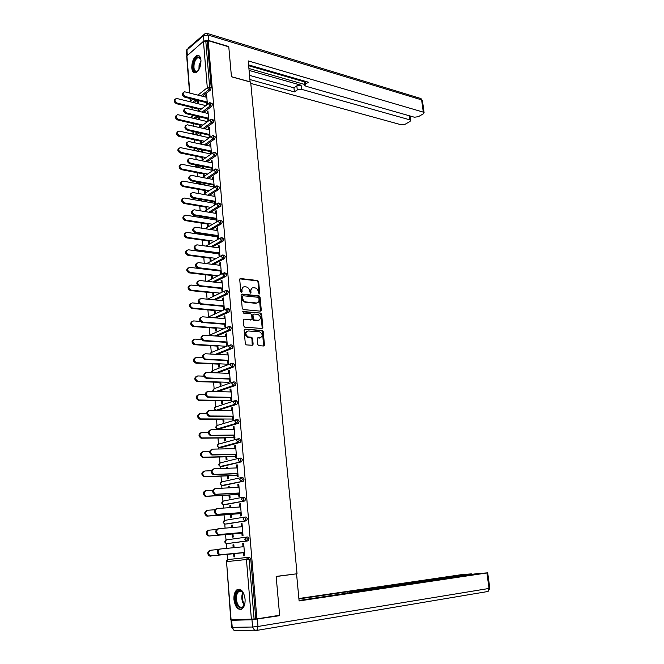 <?xml version="1.0" encoding="UTF-8"?>
<svg xmlns="http://www.w3.org/2000/svg" width="664" height="664" viewBox="0 0 664 664"><rect width="100%" height="100%" fill="white"/><g stroke="black" fill="none" stroke-linecap="round" stroke-linejoin="round"><path stroke-width="1" d="M259.151 294.094L259.732 293.397L258.661 281.727L257.632 280.523L240.592 278.54L239.729 279.536L240.758 291.38L241.497 292.226L242.103 291.521L241.97 289.985C241.97 287.844 242.883 286.765 244.726 286.757L246.286 286.931C248.087 287.412 249.166 288.699 249.515 290.799L250.353 293.164L250.984 292.467L250.843 290.94C250.834 288.815 251.739 287.744 253.548 287.728L255.084 287.902C256.868 288.375 257.931 289.653 258.288 291.737L259.151 294.094M259.01 294.061L257.989 282.051L256.985 280.847L239.878 278.863M241.381 292.21L241.306 290.301L241.97 289.985M250.262 293.139L250.17 291.255L250.843 290.94M245.066 599.003C243.638 590.952 240.833 587.947 236.65 589.972C234.616 591.964 233.72 595.176 233.952 599.609C235.346 607.684 238.168 610.697 242.418 608.639C244.435 606.63 245.315 603.418 245.066 599.003M200.951 60.266C200.503 56.581 199.192 54.996 197 55.485C193.556 57.577 191.813 61.727 191.78 67.919C192.22 71.637 193.548 73.231 195.772 72.716C199.2 70.608 200.926 66.466 200.951 60.266M257.773 344.5L258.827 345.695L263.616 345.994L264.455 344.931L263.234 331.651L262.288 330.473L245.008 329.145L244.136 330.207L245.306 343.695L246.253 344.882L252.27 345.272L253.133 344.201L252.619 338.449L251.673 337.262L248.353 337.005C245.124 334.548 245.041 332.531 248.112 330.962L259.699 331.842C262.894 334.258 262.986 336.258 259.981 337.843L258.105 337.71L257.258 338.773L257.773 344.5M208.222 40.687L228.781 46.837L231.462 76.792L250.668 82.095L297.04 573.779L276.149 576.402L279.627 615.271L256.91 618.865L208.222 40.687L207.317 41.459L205.79 41.002L209.666 87.391L211.21 87.797L207.317 41.459M260.429 311.134L261.267 310.113L260.064 297.057L259.076 295.862L241.945 294.077L241.082 295.098L242.236 308.345L243.223 309.557L260.429 311.134L259.392 297.364L258.404 296.169L241.248 294.384M261.649 314.279L262.853 327.443L262.014 328.489L244.734 327.144L243.763 325.941L243.265 320.214L244.136 319.16L251.15 319.749L252.005 318.712L251.673 314.943L250.693 313.748L243.256 313.084L243.182 311.507L260.678 313.093L261.649 314.279L260.969 314.57L262.172 327.726L262.853 327.443M240.708 481.541L240.675 481.126M239.09 462.044L239.048 461.596M237.48 442.722L237.438 442.241M235.886 423.574L235.844 423.068M234.309 404.6L234.267 404.069M189.564 92.968L186.684 56.108L203.458 41.342L205.79 41.002M256.91 618.865L230.798 619.952L226.54 561.644L231.105 619.985M227.553 559.677L227.138 554.423M226.665 548.389L226.283 543.542M226.009 539.981L225.586 534.578M225.079 528.137L224.747 524.004M224.473 520.46L224.034 514.915M223.502 508.076L223.228 504.64M222.955 501.112L222.506 495.427M221.934 488.206L221.718 485.45M221.444 481.948L220.987 476.121M220.39 468.51L220.224 466.435M219.95 462.941L219.485 456.99M218.854 449.005L218.746 447.594M218.473 444.116L217.991 438.024M217.335 429.666L217.277 428.911L218.971 428.961M217.003 425.45L216.514 419.233M215.551 406.949L215.053 400.608M214.115 388.614L213.601 382.149M212.679 370.437L212.165 363.847M211.268 352.418L210.737 345.712M209.865 334.556L209.326 327.726M208.471 316.844L207.923 309.905M207.085 299.149L206.537 292.235M205.666 281.162L205.159 274.722M204.263 263.334L203.798 257.35M203.358 251.805L203.325 251.316M202.877 245.663L202.445 240.136M202.005 234.599L201.956 233.877M201.499 228.142L201.101 223.062M200.669 217.543L200.628 217.037M200.138 210.778L199.773 206.13M198.785 193.556L198.453 189.348M197.44 176.491L197.142 172.706M196.112 159.567L195.847 156.198M194.793 142.793L194.56 139.83M193.49 126.16L193.282 123.604M192.66 115.66L192.626 115.204M192.186 109.66L192.02 107.502M198.304 102.065L197.465 101.858L198.237 101.26L198.436 103.783M206.67 95.583L205.815 95.359L206.604 94.753L207.4 104.422M199.001 110.83L198.81 108.381M197.465 101.858L197.606 103.576M198.038 108.971L198.212 111.12M205.815 95.359L205.964 97.143M206.346 101.799L206.612 105.02M246.219 537.143L247.83 537.002L249.075 538.786L248.153 540.869L226.69 543.658L248.153 540.869M251.407 619.446L246.435 559.503L226.54 561.644L227.943 559.569L247.846 557.37L249.523 557.196L250.768 559.03L249.091 559.212L254.104 619.163M255.798 618.898L250.768 559.03M211.21 87.797L210.422 90.072L202.487 96.255M197.274 100.322L194.195 102.729M232.085 534.005L232.342 537.159L233.23 537.035L232.981 533.881M232.475 527.531L232.275 525.075L231.379 525.207L231.57 527.606M241.364 526.801L241.107 523.68L242.028 523.539L243.024 535.657L242.103 535.782L241.837 532.545M242.999 497.261L244.493 497.17L245.721 498.863L244.817 500.971L225.137 504.64M228.964 495.062L229.213 498.166L230.101 497.992L229.852 494.887M229.279 487.832L229.155 486.247L228.275 486.43L228.391 487.874M238.119 487.384L237.87 484.396L238.774 484.205L239.762 496.108L238.849 496.282L238.583 493.02M239.837 458.11L241.223 458.069L242.426 459.679L241.538 461.804L222.025 466.468M225.901 456.824L226.15 459.87L227.022 459.654L226.773 456.6M226.15 448.856L226.092 448.109L225.221 448.341L225.262 448.872M234.931 448.681L234.691 445.826L235.587 445.594L236.55 457.272L235.654 457.496L235.388 454.226M236.724 419.681L238.011 419.681L239.198 421.2L238.534 423.242L219.286 428.961M222.897 419.258L223.137 422.254L223.992 421.989L223.751 418.992M231.794 410.684L231.57 407.945L232.45 407.671L233.404 419.142L232.516 419.407L232.242 416.12M233.67 381.941L234.857 381.983L236.027 383.418L235.322 385.493L217.809 391.619M219.933 382.356L220.174 385.303L221.021 384.995L220.788 382.049M228.723 373.359L228.507 370.744L229.379 370.421L230.308 381.692L229.437 381.999L229.163 378.704M230.665 344.89L231.753 344.956L232.915 346.317L232.168 348.426L217.294 354.402M217.037 346.093L217.269 348.99L218.107 348.65L217.875 345.745M225.702 336.698L225.494 334.199L226.349 333.834L227.271 344.906L226.407 345.255L226.133 341.943M227.702 308.494L228.715 308.586L229.852 309.864L229.072 312.014L216.041 317.923M214.181 310.462L214.406 313.308L215.236 312.927L215.003 310.08M222.731 300.676L222.54 298.285L223.386 297.887L224.283 308.76L223.436 309.158L223.162 305.83M224.789 272.738L226.847 274.049L226.009 276.257L214.364 282.134M211.376 275.444L211.6 278.241L212.414 277.826L212.189 275.021M219.817 265.276L219.626 263.002L220.465 262.562L221.344 273.253L220.506 273.684L220.232 270.348M221.901 237.579L223.892 238.866L223.062 241.082L212.43 246.983M208.612 241.015L208.836 243.771L209.641 243.314L209.426 240.559M208.106 234.699L208.172 235.512M209.027 235.637L208.961 234.824M216.954 230.491L216.771 228.325L217.601 227.843L218.464 238.351L217.634 238.816L217.36 235.471M219.037 203.018L220.987 204.28L220.166 206.512L210.347 212.463M203.167 216.821L201.881 217.136M205.906 207.168L206.122 209.882L206.919 209.392L206.703 206.678M205.35 200.246L205.466 201.69M206.313 201.839L206.197 200.387M214.132 196.303L213.966 194.228L214.779 193.722L215.634 204.047L214.812 204.553L214.538 201.2M216.223 169.046L218.132 170.291L217.327 172.532L208.164 178.55M201.682 182.808L199.242 183.911M202.819 166.415L202.802 168.44M203.242 173.893L203.45 176.566M204.238 176.043L204.022 173.362M203.64 168.606L203.475 166.548M211.368 162.688L211.202 160.721L212.007 160.173L212.845 170.324M211.758 167.502L212.04 170.864M213.459 135.639L215.327 136.875L214.53 139.125L205.923 145.208M200.013 149.383L197.482 151.176M201.018 135.921L200.81 133.356L200.038 133.92L200.179 135.738M200.619 141.166L200.827 143.789M201.607 143.241L201.391 140.602M208.637 129.638L208.488 127.762L209.285 127.189L210.106 137.174M209.027 134.377L209.309 137.738M210.729 102.795L212.571 104.016L211.774 106.282L203.64 112.44M198.212 116.54L195.299 118.74M207.292 113.328L207.143 111.494L207.94 110.896L208.753 120.748M207.683 118.018L207.957 121.338M199.723 119.786L199.515 117.246L198.743 117.827L198.893 119.586M199.325 124.998L199.524 127.546L210.065 119.777M200.304 126.99L200.096 124.425M212.09 119.147L213.941 120.375L213.144 122.641L204.786 128.758M199.125 132.891L196.395 134.892M209.998 146.097L209.841 144.171L210.637 143.607L211.467 153.674M210.388 150.869L210.671 154.231M201.873 149.782L201.341 150.155L201.491 152.023M201.922 157.459L202.138 160.107M202.918 159.567L202.703 156.92M202.329 152.197L202.138 149.84M214.837 152.272L216.73 153.508L215.916 155.758L207.052 161.808M200.868 166.025L198.553 167.594M212.746 179.421L212.58 177.404L213.385 176.873L214.231 187.115L213.418 187.638L213.144 184.277M204.57 190.46L204.786 193.158L205.574 192.643L205.359 189.954M203.989 183.239L204.13 184.99M204.977 185.148L204.836 183.397M217.626 185.962L219.552 187.215L218.738 189.447L209.268 195.432M202.454 199.739L200.553 200.453M215.534 213.327L215.36 211.202L216.182 210.704L217.045 221.129L216.215 221.61L215.941 218.265M207.251 224.017L207.475 226.756L208.28 226.283L208.056 223.544M206.72 217.394L206.811 218.531M207.666 218.663L207.575 217.535M220.465 220.224L222.432 221.494L221.61 223.718L211.409 229.653M203.806 234.06L203.242 233.977M218.381 247.813L218.19 245.589L219.029 245.124L219.9 255.723L219.07 256.171L218.788 252.835M209.99 258.155L210.214 260.935L211.028 260.495L210.803 257.715M209.509 252.154L209.55 252.635M210.405 252.752L210.363 252.262M223.353 255.092L225.362 256.379L224.523 258.595L213.426 264.479M221.27 282.897L221.079 280.565L221.917 280.142L222.805 290.932L221.967 291.338L221.693 288.01M212.77 292.874L212.995 295.704L213.816 295.306L213.592 292.475M226.241 290.533L227.212 290.633L228.341 291.878L227.544 294.052L215.244 299.945M224.208 318.604L224.009 316.164L224.864 315.782L225.768 326.754L224.913 327.128L224.639 323.808M215.601 328.199L215.833 331.07L216.663 330.713L216.431 327.833M229.18 326.605L230.225 326.688L231.379 328.008L230.615 330.141L216.738 336.075M227.204 354.949L226.997 352.393L227.86 352.044L228.781 363.216L227.918 363.548L227.644 360.237M218.481 364.146L218.713 367.067L219.56 366.744L219.319 363.814M232.159 363.332L233.296 363.391L234.467 364.785L233.736 366.877L217.676 372.919M230.25 391.934L230.034 389.262L230.906 388.963L231.844 400.334L230.972 400.624L230.698 397.329M221.411 400.724L221.643 403.695L222.506 403.413L222.266 400.442M235.197 400.724L236.425 400.749L237.604 402.226L236.915 404.285L217.468 410.452M233.354 429.6L233.122 426.803L234.01 426.545L234.965 438.124L234.077 438.364L233.811 435.086M224.391 437.958L224.631 440.979L225.503 440.738L225.254 437.709M224.606 429.641L223.726 429.641M238.276 438.804L239.613 438.788L240.808 440.356L240.152 442.373L220.489 447.627M236.517 467.946L236.276 465.024L237.172 464.808L238.144 476.603L237.247 476.802L236.973 473.532M227.428 475.856L227.677 478.927L228.549 478.736L228.308 475.656M227.71 468.253L227.619 467.091L226.739 467.298L226.822 468.286M241.406 477.59L242.85 477.532L244.07 479.184L243.165 481.292L223.569 485.467M239.737 506.997L239.48 503.951L240.393 503.777L241.389 515.787L240.468 515.945L240.202 512.691M230.516 514.451L230.773 517.571L231.661 517.422L231.404 514.293M230.873 507.586L230.707 505.57L229.819 505.736L229.976 507.645M244.601 517.107L246.153 516.99L247.39 518.733L246.477 520.825L226.706 523.987M243.007 546.779L242.75 543.592L243.671 543.476L244.684 555.71L243.754 555.809L243.489 552.581L218.954 554.872C216.638 552.572 216.829 550.655 219.502 549.12L220.307 549.02M233.67 553.743L233.919 556.93L234.824 556.822L234.566 553.643L209.343 556.009C207.052 553.743 207.243 551.85 209.907 550.34L210.687 550.24M234.085 547.659L233.852 544.754L232.956 544.87L233.188 547.75M198.743 117.827L199.582 118.018M207.143 111.494L208.006 111.701M200.038 133.92L200.877 134.111M208.488 127.762L209.343 127.961M201.341 150.155L202.18 150.338M209.841 144.171L210.704 144.362M202.653 166.523L203.491 166.697M211.202 160.721L212.065 160.895M212.58 177.404L213.443 177.57M213.966 194.228L214.837 194.386M215.36 211.202L216.232 211.351M216.771 228.325L217.651 228.457M218.19 245.589L219.07 245.713M219.626 263.002L220.514 263.11M221.079 280.565L221.959 280.664M222.54 298.285L223.428 298.377M224.009 316.164L224.897 316.238M225.494 334.199L226.391 334.258M226.997 352.393L227.893 352.443M228.507 370.744L229.404 370.786M230.034 389.262L230.931 389.287M231.57 407.945L232.475 407.962M223.718 429.558L224.598 429.55M233.122 426.803L234.035 426.803M225.221 448.341L226.109 448.324M234.691 445.826L235.604 445.81M226.739 467.298L227.627 467.273M236.276 465.024L237.189 464.991M228.275 486.43L229.163 486.388M237.87 484.396L238.791 484.355M229.819 505.736L230.715 505.677M239.48 503.951L240.401 503.893M231.379 525.207L232.275 525.141M241.107 523.68L242.028 523.606M232.956 544.87L233.852 544.779M242.75 543.592L243.671 543.509M251.963 288.118L250.17 291.255M243.099 287.155L241.306 290.301M257.657 280.532L256.96 280.847L257.632 280.523M258.869 298.136L258.18 297.298L243.14 295.754L242.534 296.468L242.675 298.086C243.016 300.169 244.078 301.456 245.863 301.946L256.329 302.983C258.138 302.95 259.026 301.863 259.018 299.738L258.869 298.136M242.642 295.978L241.87 296.775L242.534 296.468M257.175 302.917L255.657 303.29L245.199 302.253C243.414 301.763 242.352 300.477 242.011 298.402L241.87 296.775M261.973 328.489L262.172 327.726M244.136 319.16L251.125 319.766M242.642 311.823L260.603 313.084M258.346 320.355C261.359 318.786 261.251 316.803 258.005 314.404L253.856 314.031L253.001 315.06L253.341 318.82L254.304 320.015L258.935 320.322M253.175 314.321L252.328 315.358L253.001 315.06M257.673 320.646L253.631 320.305L252.66 319.11L252.328 315.358M260.969 314.57L259.931 313.375M260.512 337.81L257.466 337.984M246.842 331.278C244.377 333.27 244.659 335.27 247.672 337.279L248.651 337.046M252.229 345.272L251.946 338.723L250.992 337.536L247.971 337.32M263.55 345.994L262.554 331.925L261.608 330.747L245.008 329.145M205.84 105.617L176.383 98.388C174.25 99.708 174.566 101.293 177.313 103.127L176.558 103.733C174.034 102.231 173.57 100.687 175.155 99.085M177.313 103.127L201.383 109.012M176.558 103.733L198.868 109.178M206.819 97.359L184.567 91.773C182.434 93.101 182.749 94.695 185.522 96.562L184.75 97.185C182.202 95.649 181.728 94.08 183.339 92.487M206.413 102.613L184.75 97.185M207.201 102.015L185.522 96.562M198.387 70.417C194.494 73.231 192.834 71.023 193.407 63.794C195.681 56.78 198.113 55.17 200.694 58.963L200.885 59.635M200.711 59.005L198.104 57.56C196.262 58.399 194.95 60.532 194.154 63.968C193.498 69.089 194.486 71.546 197.117 71.347L197.955 70.882M198.901 55.651L197.764 55.759C195.482 56.805 193.846 59.453 192.859 63.711C192.095 68.525 192.784 71.579 194.917 72.866M244.974 602.887C242.733 609.328 239.911 609.635 236.517 603.817C233.421 596.695 237.704 586.993 242.078 591.367L244.053 594.321M243.066 592.504L242.476 591.881C241.115 590.719 239.812 590.645 238.567 591.649C236.168 594.471 235.753 598.389 237.322 603.402C239.007 607.045 240.957 608.108 243.19 606.589L244.393 604.937M239.115 589.109L237.504 589.923C234.533 593.425 234.018 598.281 235.961 604.497C237.347 607.767 239.115 609.386 241.264 609.353M250.112 81.938L248.236 60.905L423.3 112.133L421.615 99.874L208.123 35.043L208.579 40.496L228.756 46.538L231.454 76.684L250.212 81.871M249.133 70.417L301.082 85.233L301.514 89.308L409.887 119.852L409.339 115.777M301.514 89.308L297.264 89.914L296.833 85.839L301.082 85.233M249.996 79.572L294.384 91.914L297.264 89.914M250.793 83.407L401.28 124.799L405.14 124.259L409.954 121.504L410.701 120.441L409.887 119.852M305.075 81.249L305.398 84.262L304.784 85.407L305.93 86.254L414.444 117.229L418.361 116.681L423.317 113.843L424.105 112.731L423.3 112.133M305.398 84.262L308.362 82.203L248.61 64.898M208.579 40.496L204.155 41.002M248.95 68.492L304.685 84.469M304.402 81.846L248.693 65.753M304.759 85.15L304.319 81.025M249.598 75.381L293.953 87.855L296.833 85.839M293.953 87.855L294.384 91.914M251.971 619.761L231.661 620.3L232.217 627.356L252.569 627.015L251.971 619.761L279.668 615.669L276.166 576.535L293.571 574.211M296.567 573.962L299.107 600.937L487.691 572.841L476.32 573.721L360.693 590.819L359.523 591.051L360.403 591.4M299.066 600.497L360.369 591.076M470.942 574.509L471.689 573.928L470.693 573.928L460.642 574.775L298.875 598.505M350.667 592.844L350.534 591.632L347.064 591.823L298.916 598.903M350.534 591.632L355.364 591.118L355.472 592.13M470.884 574.086L355.364 591.118M279.668 615.669L276.531 615.76M232.118 619.96L231.047 620.217L231.661 620.3M347.222 593.35L347.064 591.823M207.276 121.57L177.653 114.648C175.454 115.968 175.744 117.561 178.533 119.412L177.769 120.001C175.221 118.507 174.765 116.947 176.4 115.328M178.533 119.412L202.893 125.081M177.769 120.001L200.154 125.197M208.596 137.622L178.931 131.04C176.665 132.368 176.948 133.97 179.761 135.846L178.998 136.419C176.425 134.917 175.977 133.348 177.645 131.704M179.761 135.846L204.429 141.274M178.998 136.419L201.458 141.349M209.932 153.799L180.226 147.574C177.894 148.902 178.151 150.512 181.006 152.413L180.234 152.969C177.637 151.467 177.188 149.881 178.906 148.213M181.006 152.413L205.989 157.6M180.234 152.969L202.761 157.634M211.268 170.117L181.538 164.24C179.131 165.577 179.371 167.195 182.26 169.121L181.48 169.66C178.857 168.158 178.425 166.556 180.185 164.863M182.26 169.121L207.591 174.059M181.48 169.66L204.08 174.051M212.621 186.576L182.857 181.056C180.376 182.392 180.6 184.028 183.521 185.97L182.741 186.493C180.085 184.982 179.662 183.372 181.471 181.662M183.521 185.97L209.235 190.659M182.741 186.493L205.408 190.609M208.156 113.536L185.887 108.207C183.687 109.527 183.986 111.137 186.792 113.029L186.011 113.635C183.438 112.1 182.973 110.523 184.625 108.896M207.749 118.806L186.011 113.635M208.537 118.225L186.792 113.029M209.5 129.837L187.223 124.774C184.949 126.102 185.231 127.72 188.07 129.629L187.29 130.219C184.692 128.683 184.235 127.09 185.928 125.446M209.094 135.141L187.29 130.219M209.89 134.568L188.07 129.629M210.862 146.279L188.568 141.482C186.227 142.81 186.493 144.445 189.364 146.379L188.576 146.943C185.953 145.408 185.505 143.806 187.24 142.137M210.455 151.608L188.576 146.943M211.252 151.052L189.364 146.379M212.231 162.863L189.929 158.339C187.514 159.667 187.754 161.31 190.668 163.269L189.871 163.817C187.223 162.282 186.783 160.663 188.559 158.97M211.816 168.216L189.871 163.817M212.629 167.677L190.668 163.269M213.609 179.587L191.298 175.338C188.808 176.665 189.041 178.325 191.979 180.301L191.182 180.84C188.501 179.297 188.078 177.661 189.904 175.943M213.202 184.965L191.182 180.84M214.016 184.443L191.979 180.301M213.991 203.167L184.185 198.021C181.637 199.349 181.836 201.001 184.791 202.96L184.003 203.466C181.322 201.956 180.907 200.329 182.774 198.594M184.791 202.96L210.911 207.392M184.003 203.466L206.753 207.309M215.003 196.461L192.684 192.485C190.12 193.822 190.327 195.482 193.307 197.482L192.502 198.005C189.796 196.453 189.381 194.809 191.257 193.075M214.588 201.856L192.502 198.005M215.41 201.35L193.307 197.482M215.36 219.9L185.53 215.128C182.907 216.456 183.09 218.116 186.078 220.108L185.281 220.589C182.567 219.07 182.168 217.435 184.086 215.675M186.078 220.108L212.638 224.266M185.281 220.589L208.106 224.15M216.406 213.468L194.079 209.782C191.448 211.119 191.63 212.795 194.643 214.821L193.83 215.319C191.091 213.767 190.692 212.107 192.626 210.347M215.991 218.888L193.83 215.319M216.821 218.406L194.643 214.821M216.754 236.774L186.883 232.375C184.185 233.711 184.343 235.38 187.373 237.397L186.576 237.861C183.828 236.334 183.447 234.682 185.414 232.906M187.373 237.397L214.422 241.273M186.576 237.861L209.467 241.14M217.825 230.624L195.49 227.229C192.776 228.565 192.95 230.259 195.988 232.309L195.174 232.79C192.411 231.221 192.02 229.553 194.004 227.769M217.41 236.069L195.174 232.79M218.24 235.604L195.988 232.309M218.149 253.789L188.252 249.78C185.48 251.117 185.621 252.801 188.676 254.835L187.87 255.283C185.098 253.748 184.725 252.079 186.758 250.286M188.676 254.835L216.265 258.421M187.87 255.283L210.845 258.263M219.253 247.929L196.909 244.833C194.129 246.17 194.27 247.871 197.349 249.946L196.527 250.411C193.73 248.834 193.357 247.149 195.407 245.34M218.838 253.407L196.527 250.411M219.668 252.951L197.349 249.946M219.56 270.945L189.613 267.335C186.792 268.654 186.908 270.356 189.954 272.423L189.149 272.854C186.368 271.286 186.028 269.609 188.111 267.816M189.995 272.431L218.141 275.709M189.19 272.863L212.231 275.543M220.697 265.392L198.328 262.595C195.498 263.915 195.614 265.633 198.685 267.733L197.864 268.181C195.058 266.571 194.71 264.87 196.818 263.077M220.282 270.887L197.897 268.181M221.12 270.456L198.727 267.741M199.582 285.968L190.933 285.039C188.128 286.367 188.219 288.076 191.215 290.16L190.41 290.575C187.646 288.956 187.339 287.263 189.489 285.495M191.323 290.176L220.091 293.139M190.51 290.591L213.634 292.965M222.149 282.997L199.706 280.498C196.884 281.835 196.984 283.561 200.005 285.678L199.175 286.109C196.386 284.449 196.079 282.731 198.245 280.963M221.734 288.516L199.275 286.118M222.573 288.11L200.105 285.694M199.217 303.548L192.278 302.9C189.472 304.236 189.539 305.955 192.494 308.054L191.68 308.453C188.941 306.776 188.676 305.067 190.875 303.332M192.66 308.079L222.141 310.719M191.846 308.469L215.045 310.536M223.619 300.759L201.101 298.568C198.287 299.912 198.362 301.647 201.333 303.788L200.495 304.187C197.739 302.477 197.465 300.75 199.69 299.007M260.587 310.453L261.234 310.511M260.952 310.984L260.529 310.91M223.195 306.311L200.669 304.212M224.05 305.913L201.507 303.813M200.254 321.442L193.622 320.911C190.825 322.264 190.875 323.99 193.78 326.107L192.958 326.481C190.244 324.754 190.012 323.036 192.278 321.326M194.012 326.14L224.283 328.431M193.191 326.514L216.464 328.265M225.104 318.678L202.503 316.794C199.698 318.156 199.756 319.907 202.678 322.057L201.839 322.438C199.1 320.671 198.868 318.928 201.142 317.209M262.164 328.016L262.745 328.066M224.673 324.256L202.072 322.472M225.528 323.874L202.918 322.09M201.408 339.512L194.984 339.088C192.195 340.449 192.228 342.192 195.075 344.325L194.253 344.674C191.556 342.89 191.373 341.155 193.689 339.47M195.382 344.367L225.752 346.234M194.552 344.716L217.9 346.143M226.598 336.756L203.923 335.187C201.126 336.557 201.159 338.325 204.031 340.483L203.184 340.848C200.47 339.022 200.279 337.271 202.62 335.577M252.378 345.014L252.876 345.039M263.699 345.736L264.206 345.77M226.167 342.358L203.491 340.889M227.03 342.002L204.338 340.524M202.636 357.755L196.353 357.431C193.581 358.801 193.589 360.552 196.386 362.702L195.556 363.034C192.892 361.183 192.743 359.44 195.125 357.788M196.751 362.751L227.229 364.196M195.922 363.083L219.352 364.187M228.101 354.991L205.359 353.754C202.57 355.124 202.578 356.908 205.4 359.083L204.545 359.423C201.856 357.539 201.707 355.771 204.105 354.119M227.669 360.618L204.919 359.481M228.541 360.286L205.774 359.133M203.931 376.164L197.739 375.932C194.975 377.31 194.959 379.078 197.706 381.236L196.876 381.551C194.228 379.642 194.129 377.882 196.569 376.264M198.146 381.302L228.715 382.306M197.308 381.609L220.813 382.381M229.619 373.392L206.803 372.479C204.022 373.865 204.014 375.658 206.786 377.849L205.923 378.173C203.259 376.222 203.159 374.438 205.616 372.819M229.188 379.044L206.363 378.231M230.059 378.737L207.218 377.916M205.292 394.74L199.142 394.599C196.378 395.993 196.353 397.777 199.042 399.944L198.204 400.234C195.589 398.267 195.531 396.491 198.03 394.906M199.549 400.018L230.217 400.583M198.702 400.309L222.291 400.741M231.155 391.959L208.255 391.378C205.491 392.781 205.458 394.582 208.181 396.79L207.317 397.089C204.678 395.08 204.62 393.279 207.135 391.694M230.723 397.636L207.815 397.163M231.603 397.346L208.679 396.864M206.695 413.489L200.553 413.44C197.806 414.842 197.748 416.635 200.395 418.826L199.549 419.092C196.959 417.05 196.951 415.257 199.507 413.722M200.96 418.901L231.736 419.026M200.113 419.175L223.776 419.258M232.699 410.692L209.733 410.452C206.969 411.863 206.919 413.68 209.592 415.905L208.72 416.179C206.106 414.095 206.089 412.286 208.679 410.742M232.267 416.394L209.285 416.262M233.155 416.129L210.156 415.988M208.164 432.405L201.972 432.447C199.233 433.866 199.167 435.675 201.756 437.875L200.901 438.115C198.345 436.007 198.378 434.206 201.009 432.704M202.387 437.958L233.263 437.626M201.532 438.207L225.279 437.949M234.267 429.591L211.218 429.699C208.463 431.127 208.396 432.961 211.011 435.186L210.139 435.443C207.55 433.293 207.583 431.467 210.231 429.957M233.828 435.327L210.77 435.534M234.716 435.078L211.642 435.285M209.683 451.495L203.408 451.628C200.686 453.064 200.594 454.881 203.134 457.098L202.271 457.322C199.748 455.139 199.822 453.321 202.512 451.86M203.823 457.197L234.807 456.392M202.968 457.421L226.789 456.799M235.836 448.665L212.712 449.121C209.973 450.565 209.882 452.416 212.447 454.657L211.567 454.89C209.011 452.665 209.094 450.823 211.808 449.362M235.405 454.425L212.264 454.989M236.293 454.201L213.144 454.757M211.26 470.751L204.861 470.983C202.147 472.436 202.03 474.27 204.52 476.495L203.657 476.694C201.167 474.469 201.283 472.644 203.997 471.191M205.284 476.603L236.367 475.324M204.412 476.802L228.316 475.822M237.43 467.912L214.223 468.726C211.501 470.187 211.393 472.046 213.899 474.304L213.011 474.511C210.505 472.262 210.612 470.402 213.335 468.942M236.99 473.706L213.775 474.627M237.895 473.498L214.663 474.42M212.912 490.181L206.321 490.522C203.616 491.982 203.491 493.833 205.931 496.074L205.06 496.249C202.62 494.016 202.752 492.165 205.45 490.704M206.745 496.191L237.936 494.431M205.873 496.365L229.86 495.012M239.032 487.334L215.75 488.513C213.036 489.999 212.912 491.866 215.368 494.14L214.48 494.323C212.015 492.057 212.14 490.181 214.862 488.704M238.592 493.153L215.302 494.439M239.496 492.97L216.198 494.257M214.646 509.778L207.799 510.242C205.11 511.72 204.96 513.579 207.351 515.828L206.471 515.986C204.08 513.737 204.23 511.878 206.927 510.4M208.23 515.961L239.521 513.712M207.351 516.111L231.412 514.384M240.65 506.939L217.294 508.491C214.588 509.985 214.439 511.878 216.854 514.152L215.958 514.309C213.542 512.035 213.692 510.151 216.389 508.657M240.21 512.782L216.837 514.442M241.123 512.625L217.742 514.285M216.497 529.54L209.293 530.138C206.612 531.632 206.438 533.516 208.778 535.773L207.898 535.906C205.558 533.649 205.732 531.773 208.405 530.279L209.002 530.179M209.724 535.914L241.123 533.167M208.836 536.039L232.981 533.931M242.285 526.718L218.846 528.652C216.157 530.171 215.991 532.071 218.356 534.362L217.443 534.495C215.086 532.204 215.252 530.304 217.941 528.793L218.564 528.702M241.845 532.594L218.39 534.636M242.758 532.462L219.294 534.503M218.564 549.46L210.795 550.224C208.123 551.742 207.94 553.635 210.231 555.901L242.733 552.797M243.937 546.688L220.415 549.004C217.734 550.539 217.551 552.456 219.867 554.764L220.871 554.913L219.958 555.021M244.418 552.481L220.871 554.913M259.06 293.704L259.732 293.397M241.439 291.836L242.103 291.521M250.311 292.774L250.984 292.467M186.899 55.552L189.838 93.035M190.269 98.571L190.46 100.994L192.751 99.193M197.947 95.101L207.301 87.731L203.458 41.342M190.278 101.758L190.46 100.994L190.759 101.874M210.422 90.072L208.878 89.665L207.301 87.731L209.666 87.391L208.878 89.665L200.96 95.865M249.091 559.212L246.435 559.503L247.846 557.37L249.091 559.212M195.747 99.94L192.676 102.347M211.774 106.282L210.231 105.9L211.028 103.634L209.625 102.729L208.654 103.974L210.231 105.9L202.097 112.067M192.153 118.001L191.705 116.889L193.116 115.328M196.677 116.175L193.772 118.383M213.144 122.641L211.6 122.267L203.242 128.401M197.59 132.543L194.859 134.543M214.53 139.125L212.97 138.776L204.371 144.876M198.47 149.051L195.938 150.844M215.916 155.758L214.356 155.426L205.5 161.493M199.316 165.709L197.075 167.245L198.619 167.552M217.327 172.532L215.758 172.225L206.612 178.251M200.13 182.517L198.37 183.671L199.914 183.961M218.738 189.447L217.169 189.157L207.707 195.15M200.893 199.466L199.673 200.246L201.225 200.511M220.166 206.512L218.589 206.238L208.786 212.206M201.607 216.572L200.984 216.945L202.545 217.203M221.61 223.718L220.025 223.469L209.841 229.412M223.062 241.082L221.477 240.849L210.862 246.767M224.523 258.595L222.938 258.379L211.841 264.28L222.938 258.379L221.303 256.495L222.647 255.001L223.768 256.171L222.938 258.379L224.523 258.587M207.151 281.328L222.946 273.261M226.009 276.257L224.407 276.066L212.779 281.951M207.608 299.198L224.465 291.023M227.495 294.077L225.893 293.911L213.65 299.788M207.824 317.243L226.009 308.943M229.005 312.055L227.395 311.906L214.447 317.79M208.928 335.536L227.569 327.02M230.516 330.191L228.906 330.066L215.136 335.967M210.28 354.02L211.642 352.385L229.155 345.255M232.051 348.484L230.433 348.392L215.692 354.319M211.833 372.678L213.061 370.396L230.748 363.664M233.595 366.951L231.977 366.877L216.066 372.853M213.634 391.511L213.119 390.283L214.489 388.564L232.375 382.232M235.156 385.577L233.529 385.527L216.198 391.577M214.281 408.858L215.883 410.393L214.555 408.651L215.933 406.899L234.01 400.973M236.733 404.376L235.097 404.351L216.207 410.443L217.825 410.46M215.734 427.367L217.302 428.919L216.007 427.184L217.385 425.392L235.67 419.889M238.318 423.341L236.683 423.341L217.211 428.911M217.194 446.042L218.73 447.602L217.468 445.876L218.854 444.05L237.347 438.979M239.92 442.481L220.763 447.627M218.663 464.883L220.174 466.452L218.946 464.742L220.332 462.874L239.048 458.251M241.538 461.804L222.249 466.46M220.157 483.898L221.635 485.467L220.44 483.774L221.826 481.865L240.766 477.698M243.165 481.292L223.751 485.459M222.423 501.478L221.651 503.055L223.104 504.665L221.942 502.98L223.336 501.029L242.509 497.336M244.817 500.971L225.27 504.632M223.17 522.435L224.59 524.029L223.461 522.361L224.855 520.369L244.269 517.156M246.477 520.825L226.797 523.979M225.561 540.28L224.698 541.957L226.092 543.567L224.988 541.915L226.391 539.882L246.045 537.168M212.397 120.01L211.019 119.072L210.007 120.342L211.6 122.267L212.397 120.01M193.614 134.269L192.958 132.924L193.78 131.688M213.775 136.527L212.43 135.564L211.376 136.859L212.97 138.776L213.775 136.527M195.191 150.686L194.228 149.085L194.452 148.197M215.161 153.177L213.849 152.189L212.762 153.508L214.356 155.426L215.161 153.177M197.009 167.286L195.531 164.954M216.572 169.976L215.285 168.955L214.157 170.308L215.758 172.225L216.572 169.976M197.739 183.662L198.37 183.671L196.801 181.886M217.983 186.916L216.73 185.87L215.559 187.248L217.169 189.157L217.983 186.916M199.051 200.229L199.673 200.246L198.237 199.001M219.411 204.006L218.19 202.927L216.979 204.338L218.589 206.238L219.411 204.006M200.379 216.929L200.984 216.945L199.905 216.298M220.855 221.245L219.659 220.133L218.406 221.568L220.025 223.469L220.855 221.245M201.707 233.769L202.246 233.828M222.307 238.633L221.145 237.488L219.85 238.957L221.477 240.849L222.307 238.633M225.254 273.858L224.125 272.655L222.772 274.182L224.407 276.066L225.254 273.858M226.739 291.712L225.611 290.467L224.249 292.027L225.893 293.911L226.739 291.712M228.242 309.714L227.105 308.436L225.743 310.038L227.395 311.906L228.242 309.714M229.761 327.883L228.615 326.563L227.246 328.199L228.906 330.066L229.761 327.883M231.296 346.218L230.142 344.857L228.773 346.525L230.433 348.392L231.296 346.218M232.84 364.71L231.678 363.308L230.3 365.017L231.977 366.877L232.84 364.71M234.4 383.369L233.23 381.933L231.852 383.676L233.529 385.527L234.4 383.369M235.977 402.201L234.79 400.716L233.413 402.508L235.097 404.351L235.977 402.201M215.742 410.385L234.766 404.301L236.915 404.285M237.563 421.2L236.376 419.681L234.99 421.507L236.683 423.341L237.563 421.2M239.164 440.373L237.969 438.813L236.575 440.68L238.276 442.506L239.164 440.373M218.705 447.594L237.861 442.448L240.152 442.373M240.783 459.729L239.579 458.119L238.185 460.027L239.887 461.853L240.783 459.729M220.232 466.468L241.796 461.679M242.41 479.259L241.198 477.607L239.804 479.557L241.513 481.367L242.41 479.259M221.801 485.517L243.447 481.159M244.061 498.971L242.841 497.27L241.439 499.262L243.157 501.071L244.061 498.971M223.394 504.731L245.124 500.822M245.721 518.858L244.493 517.115L243.09 519.157L244.808 520.958L245.721 518.858M224.996 524.112L246.809 520.676M247.398 538.944L246.161 537.151L244.75 539.234L246.485 541.027L247.398 538.944M226.615 543.658L248.502 540.712M239.928 278.863L240.592 278.54M257.989 282.051L258.661 281.727M241.281 294.393L241.945 294.077M258.354 296.161L259.035 295.853M259.392 297.364L260.064 297.057M260.587 310.412L261.267 310.113M242.011 298.402L242.675 298.086M245.389 302.286L246.062 301.979M255.657 303.29L256.329 302.983M250.477 320.04L251.15 319.749M242.7 311.723L243.182 311.507M252.66 319.11L253.341 318.82M253.714 320.314L254.395 320.023M257.499 337.951L258.105 337.71M259.3 338.109L259.981 337.843M250.884 337.528L251.565 337.246M251.946 338.723L252.619 338.449M252.453 344.467L253.133 344.201M261.508 330.738L262.197 330.456M262.554 331.925L263.234 331.651M263.766 345.197L264.455 345.156M198.926 69.546L199.084 65.338L200.984 60.698M200.993 61.794L199.665 65.479L199.416 68.591M244.277 605.161L242.758 602.621C241.43 598.828 241.48 595.392 242.908 592.313M243.314 592.877C242.144 595.832 242.177 599.003 243.389 602.406M203.898 41.085L203.458 35.731L186.933 50.041L187.339 55.178M207.608 33.549L419.914 98.239L422.437 100.654M186.841 55.602L186.493 51.169L188.568 47.8L203.524 34.827M208.123 35.043L206.62 33.25L205.093 33.466L203.458 35.731L208.123 35.043M257.366 619.205L257.981 626.459L489.044 588.445L486.911 572.999M489.824 588.238L489.044 588.445L488.065 591.475L489.824 588.262L487.691 572.841M231.055 620.267L231.603 627.256L232.217 627.356L234.16 630.551L256.985 630.144L257.981 626.459L252.569 627.015L254.561 630.302L256.088 630.526L487.783 591.516M234.931 630.543L234.16 630.551L231.603 627.314M211.227 556.05L210.339 556.158M189.995 98.504L190.219 101.343M208.703 103.426L198.519 111.195M191.788 116.275L191.473 117.204M191.481 117.395L191.597 117.868M193.05 132.285L192.726 133.232M192.734 133.406L192.975 134.128M211.442 136.261L200.545 144.038M194.32 148.429L193.988 149.383M193.996 149.558L194.444 150.529M212.829 152.886L201.524 160.68M195.448 164.938L195.266 165.676M195.266 165.842L196.112 167.112M214.231 169.652L202.478 177.454M199.814 184.019L198.27 183.729L196.552 182.26M215.651 186.559L203.4 194.386M201.142 200.553L199.59 200.287L197.864 198.934M217.078 203.616L204.28 211.459M202.487 217.236L199.391 216.215M218.514 220.805L205.11 228.69M201.582 233.736L202.188 233.819M219.975 238.152L205.881 246.078M221.444 255.648L206.579 263.625M212.737 281.951L224.366 276.066L226.026 276.241M213.567 299.779L225.81 293.903L227.544 294.052M214.314 317.782L227.271 311.889L229.072 312.014M209.102 335.113L208.803 335.527M214.953 335.951L228.74 330.049L230.615 330.141M210.521 352.966L210.015 354.003M215.451 354.302L230.225 348.359L232.168 348.426M211.957 370.968L211.418 372.247M215.767 372.836L231.728 366.843L233.736 366.877M213.41 389.129L212.845 390.44M212.845 390.507L213.277 391.503M215.825 391.569L233.238 385.485L235.322 385.493M214.87 407.439L214.281 408.792M216.348 425.923L215.725 427.309M217.302 428.919L236.309 423.292L238.534 423.242M217.842 444.556L217.186 445.992M219.352 463.364L218.663 464.85M220.88 482.338L220.149 483.865M223.984 520.792L223.17 522.419M227.154 559.943L226.241 561.678M258.404 296.169L259.076 295.862M245.199 302.253L245.863 301.946M253.631 320.305L254.304 320.015M259.998 313.383L260.678 313.093M247.672 337.279L248.353 337.005M250.992 337.536L251.673 337.262M261.608 330.747L262.288 330.473M200.163 58.141L198.104 57.56M242.476 591.881L242.078 591.367M241.563 591.242L238.567 591.649M420.893 98.471L422.412 100.488L424.105 112.731M187.057 48.978L186.476 50.73M410.701 120.441L410.103 115.992M359.573 591.524L359.531 591.076M471.689 573.928L471.755 574.393M189.149 272.854L189.954 272.423M198.685 267.733L197.864 268.181M190.41 290.575L191.215 290.16M200.005 285.678L199.175 286.109M191.68 308.453L192.494 308.054M201.333 303.788L200.495 304.187M192.958 326.481L193.78 326.107M202.678 322.057L201.839 322.438M194.253 344.674L195.075 344.325M204.031 340.483L203.184 340.848M195.556 363.034L196.386 362.702M205.4 359.083L204.545 359.423M196.876 381.551L197.706 381.236M206.786 377.849L205.923 378.173M198.204 400.234L199.042 399.944M208.181 396.79L207.317 397.089M199.549 419.092L200.395 418.826M209.592 415.905L208.72 416.179M200.901 438.115L201.756 437.875M211.011 435.186L210.139 435.443M202.271 457.322L203.134 457.098M212.447 454.657L211.567 454.89M203.657 476.694L204.52 476.495M213.899 474.304L213.011 474.511M205.06 496.249L205.931 496.074M215.368 494.14L214.48 494.323M206.471 515.986L207.351 515.828M216.854 514.152L215.958 514.309M207.898 535.906L208.778 535.773M218.356 534.362L217.443 534.495M209.343 556.009L210.231 555.901M219.867 554.764L218.954 554.872"/></g></svg>
